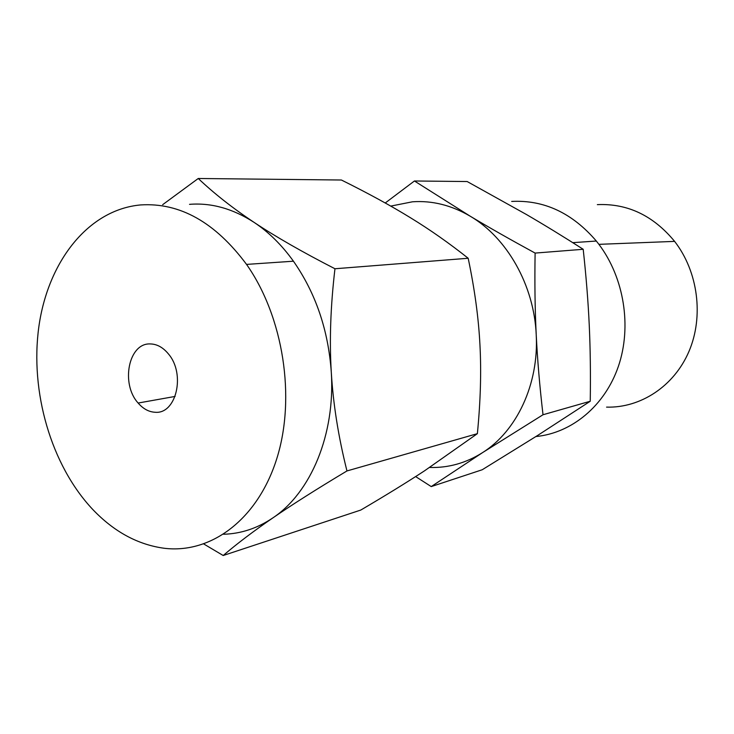 <?xml version="1.0" encoding="UTF-8"?>
<svg xmlns="http://www.w3.org/2000/svg" width="734" height="734" viewBox="0 0 734 734"><rect width="100%" height="100%" fill="white"/><g stroke="black" fill="none" stroke-linecap="round" stroke-linejoin="round"><path stroke-width="1.1" d="M535.903 436.546C571.621 433.097 604.743 406.086 618.377 366.376C631.965 326.703 624.166 277.828 598.907 244.339L596.329 241.036C572.281 212.988 544.068 199.786 511.69 201.428M535.114 253.083C534.609 282.517 534.985 309.748 536.224 334.777C537.453 359.935 539.719 386.598 543.013 414.747L482.495 452.658L431.234 486.587L482.22 469.751L537.297 435.666L590.246 401.25C590.668 373.771 590.329 348.393 589.246 325.116C588.173 301.729 586.163 276.452 583.2 249.285C563.106 236.431 544.178 224.833 526.406 214.493L467.173 181.537L414.435 180.986L470.155 216.172C488.835 227.357 510.488 239.66 535.114 253.083L583.2 249.285M606.568 407.122C640.47 408.104 674.005 386.414 688.969 351.421C703.934 316.464 698.107 271.644 674.61 241.385C653.306 215.567 627.552 203.309 597.348 204.63M543.013 414.747L590.246 401.25M431.234 486.587L415.637 476.577M385.24 202.988L414.435 180.986M429.619 467.466C448.309 468.026 465.934 463.09 482.495 452.658C516.653 431.243 538.967 384.221 536.224 334.777C534.15 285.352 507.038 237.697 470.155 216.172C451.41 205.208 432.17 200.41 412.435 201.804L390.745 206.098M150.25 343.934C156.984 344.053 163.049 347.402 168.444 353.953C185.867 374.101 176.188 414.591 154.984 412.251C148.754 411.893 143.139 408.829 138.139 403.039C120.477 383.845 128.578 342.796 150.25 343.934M223.641 534.26C241.055 533.737 257.478 528.269 272.929 517.855C253.661 531.077 237.082 543.628 223.2 555.51L203.768 543.986M223.2 555.51L360.798 510.047C385.423 495.578 406.664 482.504 424.527 470.824L477.375 433.666C480.531 401.342 481.394 371.808 479.953 345.053C478.623 318.308 474.705 289.379 468.182 258.258C449.18 243.165 429.968 229.678 410.545 217.796C391.139 205.841 368.092 193.253 341.411 180.013L198.253 178.49C214.227 193.629 232.88 208.282 254.193 222.448C232.907 208.658 211.355 202.621 189.528 204.346M346.962 470.944C316.712 489.083 292.031 504.726 272.929 517.855C310.803 492.661 335.383 434.445 331.291 372.156C333.163 403.883 338.392 436.813 346.962 470.944L477.375 433.666M140.625 204.933C179.885 202.446 215.19 222.264 246.541 264.405C283.425 316.84 296.013 397.672 276.801 458.612C257.634 519.7 210.915 553.895 164.398 548.289C137.983 544.756 114.119 531.838 92.805 509.524C51.105 465.328 29.8 391.635 38.874 326.575C47.976 261.671 88.163 209.667 140.625 204.933M331.291 372.156C328.291 330.052 315.675 293.068 293.435 261.203C281.828 245.046 268.754 232.127 254.193 222.448C275.36 236.55 302.28 251.991 334.961 268.754C330.575 305.986 329.346 340.448 331.291 372.156M468.182 258.258L334.961 268.754M162.682 204.667L198.253 178.49M596.329 241.036L572.777 242.66M674.61 241.385L598.907 244.339M138.139 403.039L175.114 396.433M246.541 264.405L293.435 261.203"/></g></svg>
